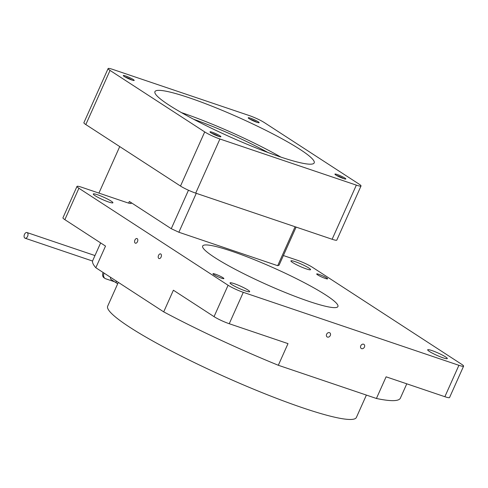 <?xml version="1.0" encoding="UTF-8"?>
<svg xmlns="http://www.w3.org/2000/svg" width="488" height="488" viewBox="0 0 488 488"><rect width="100%" height="100%" fill="white"/><g stroke="black" fill="none" stroke-linecap="round" stroke-linejoin="round"><path stroke-width="0.73" d="M160.808 254.01A2.452 1.488 -71.3 0 0 160.601 253.912A2.452 1.488 -71.3 0 0 158.466 255.578A2.452 1.488 -71.3 0 0 158.82 258.451A2.452 1.488 -71.3 0 0 159.027 258.555A2.452 1.488 -71.3 0 0 161.162 256.889A2.452 1.488 -71.3 0 0 160.808 254.01M137.189 238.656A2.452 1.488 -71.3 0 0 136.982 238.553A2.452 1.488 -71.3 0 0 134.847 240.218A2.452 1.488 -71.3 0 0 135.2 243.097A2.452 1.488 -71.3 0 0 135.408 243.195A2.452 1.488 -71.3 0 0 137.543 241.529A2.452 1.488 -71.3 0 0 137.189 238.656M363.59 344.205A2.452 1.921 123 0 0 360.864 345.589A2.452 1.921 123 0 0 361.266 348.481A2.452 1.921 123 0 0 361.608 348.645A2.452 1.921 123 0 0 364.335 347.267A2.452 1.921 123 0 0 363.932 344.369A2.452 1.921 123 0 0 363.59 344.205M329.455 332.651A2.452 1.921 123 0 0 326.728 334.03A2.452 1.921 123 0 0 327.125 336.927A2.452 1.921 123 0 0 327.466 337.092A2.452 1.921 123 0 0 330.193 335.707A2.452 1.921 123 0 0 329.796 332.816A2.452 1.921 123 0 0 329.455 332.651M98.924 193.096L119.731 146.583M283.388 255.535L297.29 260.238A11.95 1.458 -155.9 0 1 312.491 267.32L461.672 364.31A11.95 1.458 -155.9 0 1 463.6 366.146A11.95 1.458 -155.9 0 1 458.909 365.311L243.292 292.33A11.95 1.458 -155.9 0 1 228.091 285.248L78.91 188.258A11.95 1.458 -155.9 0 1 76.982 186.422A11.95 1.458 -155.9 0 1 81.673 187.258L126.593 202.465A11.95 1.458 24.1 0 0 131.29 203.301A11.95 1.458 24.1 0 0 129.363 201.465L171.257 228.701L178.858 232.239L277.684 265.692L279.069 265.191L296.112 227.091M188.466 190.235L171.257 228.701M196.267 193.327L178.858 232.239M295.1 226.749L277.684 265.692M292.654 262.544A10.754 1.311 -155.9 0 1 290.921 260.891A10.754 1.311 -155.9 0 1 298.064 262.727A10.754 1.311 -155.9 0 1 308.825 268.016A10.754 1.311 -155.9 0 1 310.557 269.675A10.754 1.311 -155.9 0 1 303.414 267.833A10.754 1.311 -155.9 0 1 292.654 262.544M95.007 195.645A10.754 1.311 -155.9 0 1 93.275 193.992A10.754 1.311 -155.9 0 1 100.418 195.828A10.754 1.311 -155.9 0 1 111.179 201.117A10.754 1.311 -155.9 0 1 112.911 202.776A10.754 1.311 -155.9 0 1 105.768 200.934A10.754 1.311 -155.9 0 1 95.007 195.645M317.664 274.884A5.978 0.726 -155.9 0 1 316.7 273.963A5.978 0.726 -155.9 0 1 320.671 274.988A5.978 0.726 -155.9 0 1 326.649 277.922A5.978 0.726 -155.9 0 1 327.607 278.843A5.978 0.726 -155.9 0 1 323.642 277.825A5.978 0.726 -155.9 0 1 317.664 274.884M213.939 274.646A5.978 0.726 -155.9 0 1 212.975 273.725A5.978 0.726 -155.9 0 1 216.94 274.744A5.978 0.726 -155.9 0 1 222.918 277.684A5.978 0.726 -155.9 0 1 223.882 278.605A5.978 0.726 -155.9 0 1 219.911 277.587A5.978 0.726 -155.9 0 1 213.939 274.646M231.757 284.553A10.754 1.311 -155.9 0 1 230.025 282.9A10.754 1.311 -155.9 0 1 237.168 284.736A10.754 1.311 -155.9 0 1 247.928 290.024A10.754 1.311 -155.9 0 1 249.661 291.678A10.754 1.311 -155.9 0 1 242.518 289.841A10.754 1.311 -155.9 0 1 231.757 284.553M429.403 351.451A10.754 1.311 -155.9 0 1 427.671 349.798A10.754 1.311 -155.9 0 1 434.82 351.635A10.754 1.311 -155.9 0 1 445.575 356.923A10.754 1.311 -155.9 0 1 447.307 358.576A10.754 1.311 -155.9 0 1 440.164 356.74A10.754 1.311 -155.9 0 1 429.403 351.451M214.592 257.432A74.091 9.028 -155.9 0 1 202.66 246.031A74.091 9.028 -155.9 0 1 251.869 258.689A74.091 9.028 -155.9 0 1 325.99 295.136A74.091 9.028 -155.9 0 1 337.922 306.537A74.091 9.028 -155.9 0 1 288.713 293.88A74.091 9.028 -155.9 0 1 214.592 257.432M366.39 395.085L356.386 417.447A136.231 16.604 -155.9 0 1 265.899 394.176A136.231 16.604 -155.9 0 1 129.613 327.155A136.231 16.604 -155.9 0 1 107.671 306.19L118.328 282.369M463.6 366.146L449.552 397.549A11.95 1.458 -155.9 0 1 444.861 396.707L386.106 376.821L376.419 398.476L278.319 365.274L288.005 343.619L229.244 323.727A11.95 1.458 -155.9 0 1 214.049 316.645L173.392 290.22L163.706 311.869L95.831 267.741L105.518 246.086L64.861 219.661A11.95 1.458 -155.9 0 1 62.94 217.819L76.982 186.422M95.831 267.741A168.5 20.533 -155.9 0 1 92.751 260.537L100.632 242.914M406.779 383.818L400.367 398.141A168.5 20.533 -155.9 0 1 376.419 398.476M278.319 365.274A168.5 20.533 -155.9 0 1 163.706 311.869M189.185 97.771A87.236 10.632 24.1 0 0 154.934 91.653A87.236 10.632 24.1 0 0 195.633 120.316A87.236 10.632 24.1 0 0 279.941 156.776A87.236 10.632 24.1 0 0 314.199 162.894A87.236 10.632 24.1 0 0 273.493 134.231A87.236 10.632 24.1 0 0 189.185 97.771M280.911 157.099A87.236 10.632 24.1 0 0 182.408 112.929A87.236 10.632 24.1 0 0 181.438 112.606M361.022 185.965L336.805 240.102A11.95 1.458 -155.9 0 1 332.127 239.266L195.706 193.132A11.95 1.458 -155.9 0 1 180.499 186.056L85.821 124.562A11.95 1.458 -155.9 0 1 83.887 122.72L108.104 68.582A11.95 1.458 24.1 0 0 110.038 70.424L204.716 131.919A11.95 1.458 24.1 0 0 219.923 139.001L356.344 185.129A11.95 1.458 24.1 0 0 361.022 185.965A11.95 1.458 24.1 0 0 359.089 184.122L264.411 122.628A11.95 1.458 24.1 0 0 249.209 115.546L112.783 69.412A11.95 1.458 24.1 0 0 108.104 68.582M267.827 152.457A71.699 8.735 24.1 0 0 193.62 119.261M219.935 135.823A5.978 0.726 -155.9 0 1 220.826 136.811A5.978 0.726 -155.9 0 1 216.611 135.597A5.978 0.726 -155.9 0 1 210.962 132.791A5.978 0.726 -155.9 0 1 209.999 131.967A5.978 0.726 -155.9 0 1 213.64 132.76A5.978 0.726 -155.9 0 1 219.935 135.823M133.23 79.507A5.978 0.726 -155.9 0 1 134.121 80.496A5.978 0.726 -155.9 0 1 129.906 79.282A5.978 0.726 -155.9 0 1 124.257 76.476A5.978 0.726 -155.9 0 1 123.293 75.652A5.978 0.726 -155.9 0 1 126.935 76.445A5.978 0.726 -155.9 0 1 133.23 79.507M258.164 121.756A5.978 0.726 -155.9 0 1 259.055 122.744A5.978 0.726 -155.9 0 1 254.84 121.53A5.978 0.726 -155.9 0 1 249.191 118.724A5.978 0.726 -155.9 0 1 248.227 117.901A5.978 0.726 -155.9 0 1 251.869 118.694A5.978 0.726 -155.9 0 1 258.164 121.756M344.87 178.071A5.978 0.726 -155.9 0 1 345.76 179.059A5.978 0.726 -155.9 0 1 341.545 177.846A5.978 0.726 -155.9 0 1 335.897 175.039A5.978 0.726 -155.9 0 1 334.933 174.216A5.978 0.726 -155.9 0 1 338.574 175.009A5.978 0.726 -155.9 0 1 344.87 178.071M343.674 178.639A5.02 0.61 24.1 0 0 336.641 175.491M256.969 122.323A5.02 0.61 24.1 0 0 249.935 119.176M132.034 80.075A5.02 0.61 24.1 0 0 125.001 76.927M218.74 136.384A5.02 0.61 24.1 0 0 211.707 133.242M27.255 232.672A2.989 1.818 108.7 0 1 27.688 236.18A2.989 1.818 108.7 0 1 25.083 238.211A2.989 1.818 108.7 0 1 24.833 238.089A2.989 1.818 108.7 0 1 24.4 234.582A2.989 1.818 108.7 0 1 26.999 232.55A2.989 1.818 108.7 0 1 27.255 232.672M117.773 283.607L117.187 283.406A2.391 1.873 123 0 1 116.852 283.247A2.391 1.873 123 0 1 116.223 281.003M116.852 283.247L111.258 279.606A2.391 1.873 -57 0 1 110.63 277.361M103.133 272.493L104.103 273.121M104.054 273.231A4.782 3.752 123 0 0 105.042 278.453L104.072 277.825A4.782 3.752 -57 0 1 103.084 272.597M105.042 278.453A4.782 3.752 123 0 0 105.713 278.776L114.619 281.796M128.637 203.093L129.363 201.465M444.861 396.707L458.909 365.311M229.244 323.727L243.292 292.33M214.049 316.645L228.091 285.248M64.861 219.661L78.91 188.258M332.127 239.266L356.344 185.129M219.923 139.001L195.706 193.132M180.499 186.056L204.716 131.919M110.038 70.424L85.821 124.562M25.083 238.211L92.58 261.056M26.999 232.55L94.977 255.559"/></g></svg>
